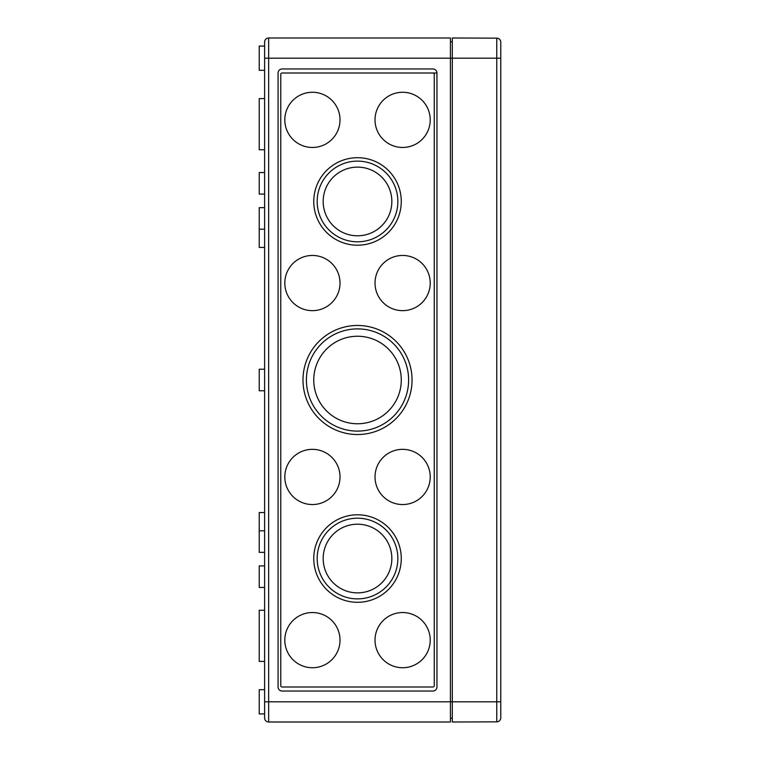 <?xml version="1.0" encoding="UTF-8"?>
<svg xmlns="http://www.w3.org/2000/svg" width="760" height="760" viewBox="0 0 760 760"><rect width="100%" height="100%" fill="white"/><g stroke="black" fill="none" stroke-linecap="round" stroke-linejoin="round"><path stroke-width="1.14" d="M432.915 691.03A4.037 4.037 0 0 0 436.952 686.992L436.952 73.007A4.037 4.037 0 0 0 432.915 68.97L282.112 68.97A4.037 4.037 0 0 0 278.074 73.007L278.074 686.992A4.037 4.037 0 0 0 282.112 691.03L432.915 691.03M500.773 716.614L500.773 701.803L268.651 701.803L268.651 722L450.423 722L450.423 58.197L264.613 58.197L264.613 717.962A4.037 4.037 0 0 0 268.651 722A4.037 4.037 0 0 1 264.613 717.962L264.613 713.925L259.226 713.925L259.226 689.681L264.613 689.681M264.613 42.038A4.037 4.037 0 0 1 268.651 38A4.037 4.037 0 0 0 264.613 42.038L264.613 58.197M282.112 73.007L436.952 73.007L282.112 73.007A1.349 1.349 0 0 0 280.763 74.356L280.763 685.644A1.349 1.349 0 0 0 282.112 686.992L432.915 686.992A1.349 1.349 0 0 0 434.264 685.644L434.264 74.356A1.349 1.349 0 0 0 432.915 73.007M432.915 686.992L282.112 686.992M500.773 42.199A4.037 4.037 0 0 0 496.755 38.152A4.037 4.037 0 0 1 500.773 42.199L500.773 717.801A4.037 4.037 0 0 1 496.755 721.848L452.305 722L452.305 58.197L450.423 58.197L450.423 38L268.651 38L268.651 701.803L264.613 701.803M264.613 98.591L259.226 98.591L259.226 149.758L264.613 149.758M264.613 46.075L259.226 46.075L259.226 70.319L264.613 70.319M450.423 718.228L452.305 718.228M450.423 41.771L452.305 41.771M264.613 369.227L259.226 369.227L259.226 390.773L264.613 390.773M264.613 512.563L259.226 512.563L259.226 552.349L264.613 552.349M264.613 207.651L259.226 207.651L259.226 247.437L264.613 247.437M264.613 610.242L259.226 610.242L259.226 661.409L264.613 661.409M264.613 565.915L259.226 565.915L259.226 587.461L264.613 587.461M264.613 172.539L259.226 172.539L259.226 194.085L264.613 194.085M375.022 640.139A27.607 27.607 0 0 0 416.423 664.04A27.607 27.607 0 0 0 416.423 616.227A27.607 27.607 0 0 0 375.022 640.139M284.81 640.139A27.607 27.607 0 0 0 326.211 664.04A27.607 27.607 0 0 0 326.211 616.227A27.607 27.607 0 0 0 284.81 640.139M284.81 119.861A27.607 27.607 0 0 0 326.211 143.773A27.607 27.607 0 0 0 326.211 95.96A27.607 27.607 0 0 0 284.81 119.861M375.022 119.861A27.607 27.607 0 0 0 416.423 143.773A27.607 27.607 0 0 0 416.423 95.96A27.607 27.607 0 0 0 375.022 119.861M375.022 476.947A27.607 27.607 0 0 0 416.423 500.85A27.607 27.607 0 0 0 416.423 453.036A27.607 27.607 0 0 0 375.022 476.947M284.81 476.947A27.607 27.607 0 0 0 326.211 500.85A27.607 27.607 0 0 0 326.211 453.036A27.607 27.607 0 0 0 284.81 476.947M375.022 283.052A27.607 27.607 0 0 0 416.423 306.964A27.607 27.607 0 0 0 416.423 259.151A27.607 27.607 0 0 0 375.022 283.052M284.81 283.052A27.607 27.607 0 0 0 326.211 306.964A27.607 27.607 0 0 0 326.211 259.151A27.607 27.607 0 0 0 284.81 283.052M313.756 558.543A43.757 43.757 0 0 0 379.392 596.438A43.757 43.757 0 0 0 379.392 520.647A43.757 43.757 0 0 0 313.756 558.543M317.176 558.543A40.337 40.337 0 0 0 377.682 593.475A40.337 40.337 0 0 0 377.682 523.602A40.337 40.337 0 0 0 317.176 558.543M323.18 558.543A34.333 34.333 0 0 0 374.68 588.278A34.333 34.333 0 0 0 374.68 528.808A34.333 34.333 0 0 0 323.18 558.543M313.756 201.457A43.757 43.757 0 0 0 379.392 239.352A43.757 43.757 0 0 0 379.392 163.561A43.757 43.757 0 0 0 313.756 201.457M317.176 201.457A40.337 40.337 0 0 0 377.682 236.398A40.337 40.337 0 0 0 377.682 166.525A40.337 40.337 0 0 0 317.176 201.457M323.18 201.457A34.333 34.333 0 0 0 374.68 231.192A34.333 34.333 0 0 0 374.68 171.722A34.333 34.333 0 0 0 323.18 201.457M302.983 380A54.53 54.53 0 0 0 384.778 427.224A54.53 54.53 0 0 0 384.778 332.776A54.53 54.53 0 0 0 302.983 380M306.403 380A51.11 51.11 0 0 0 383.068 424.26A51.11 51.11 0 0 0 383.068 335.74A51.11 51.11 0 0 0 306.403 380M313.756 380A43.757 43.757 0 0 0 379.392 417.895A43.757 43.757 0 0 0 379.392 342.104A43.757 43.757 0 0 0 313.756 380M496.755 721.848L496.755 38.152L452.305 38L452.305 58.197L500.773 58.197L500.773 43.386M489.734 721.867L495.662 721.848L489.734 721.867M259.226 530.803L264.613 530.803M259.226 229.197L264.613 229.197"/></g></svg>
